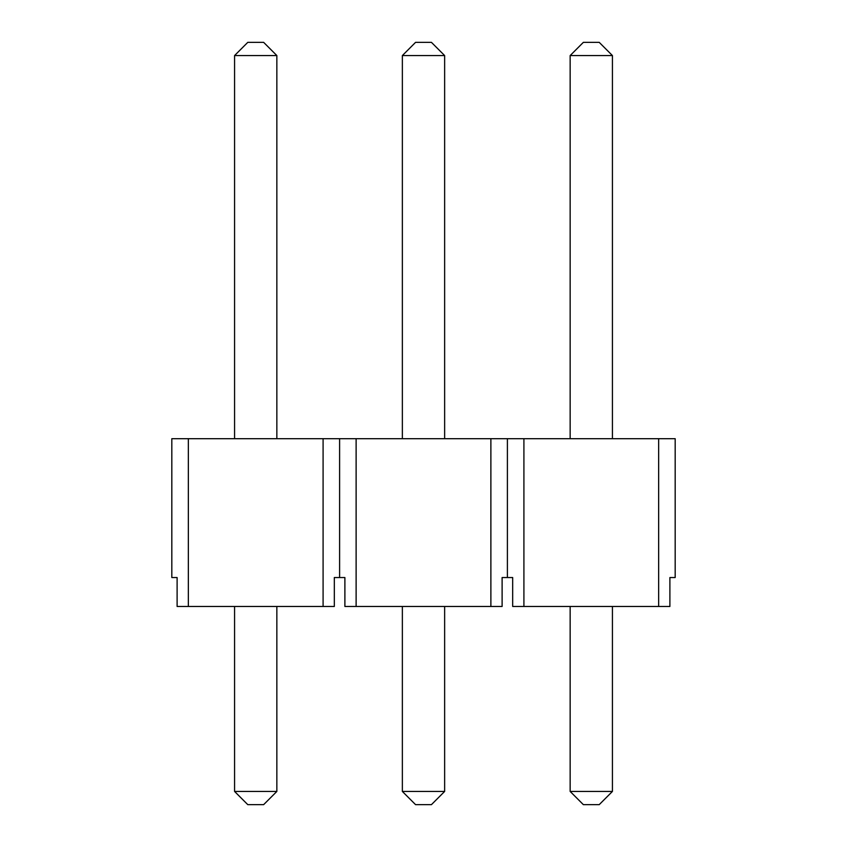 <?xml version="1.0" encoding="UTF-8"?>
<svg xmlns="http://www.w3.org/2000/svg" width="847" height="847" viewBox="0 0 847 847"><rect width="100%" height="100%" fill="white"/><g stroke="black" fill="none" stroke-linecap="round" stroke-linejoin="round"><path stroke-width="1.27" d="M263.639 804.65L247.79 804.65L234.577 791.437L234.577 606.473L234.577 791.437L276.853 791.437L276.853 606.473L276.853 791.437L263.639 804.65L276.853 791.437L234.577 791.437L247.79 804.65L263.639 804.65M234.577 438.693L234.577 55.563L234.577 438.693M247.79 42.35L263.639 42.35L247.79 42.35L234.577 55.563L276.853 55.563L276.853 438.693L276.853 55.563L234.577 55.563L247.79 42.35M276.853 55.563L263.639 42.35L276.853 55.563M431.43 804.65L415.57 804.65L402.357 791.437L402.357 606.473L402.357 791.437L444.643 791.437L444.643 606.473L444.643 791.437L431.43 804.65L444.643 791.437L402.357 791.437L415.57 804.65L431.43 804.65M402.357 438.693L402.357 55.563L402.357 438.693M415.57 42.35L431.43 42.35L415.57 42.35L402.357 55.563L444.643 55.563L444.643 438.693L444.643 55.563L402.357 55.563L415.57 42.35M444.643 55.563L431.43 42.35L444.643 55.563M599.21 804.65L583.361 804.65L570.147 791.437L570.147 606.473L570.147 791.437L612.423 791.437L612.423 606.473L612.423 791.437L599.21 804.65L612.423 791.437L570.147 791.437L583.361 804.65L599.21 804.65M570.147 438.693L570.147 55.563L570.147 438.693M583.361 42.35L599.21 42.35L583.361 42.35L570.147 55.563L612.423 55.563L612.423 438.693L612.423 55.563L570.147 55.563L583.361 42.35M612.423 55.563L599.21 42.35L612.423 55.563M523.912 438.693L675.175 438.693L675.175 577.548L669.892 577.548L675.175 577.548L675.175 438.693L658.659 438.693L658.659 606.473L512.679 606.473L523.912 606.473L523.912 438.693L507.395 438.693L523.912 438.693L523.912 606.473L669.892 606.473L658.659 606.473L658.659 438.693L523.912 438.693M171.825 438.693L507.395 438.693L490.879 438.693L490.879 606.473L344.888 606.473L356.121 606.473L356.121 438.693L323.088 438.693L323.088 606.473L177.108 606.473L188.341 606.473L188.341 438.693L171.825 438.693L171.825 577.548L171.825 438.693M177.108 577.548L171.825 577.548L177.108 577.548L177.108 606.473L177.108 577.548M512.679 577.548L502.112 577.548L507.395 577.548L507.395 438.693L507.395 577.548L512.679 577.548L512.679 606.473L512.679 577.548M344.888 577.548L334.321 577.548L339.605 577.548L339.605 438.693L339.605 577.548L344.888 577.548L344.888 606.473L344.888 577.548M334.321 606.473L323.088 606.473L334.321 606.473L334.321 577.548L334.321 606.473M502.112 606.473L490.879 606.473L502.112 606.473L502.112 577.548L502.112 606.473M669.892 606.473L669.892 577.548L669.892 606.473M356.121 606.473L490.879 606.473L490.879 438.693L356.121 438.693L356.121 606.473M188.341 606.473L323.088 606.473L323.088 438.693L188.341 438.693L188.341 606.473"/></g></svg>

